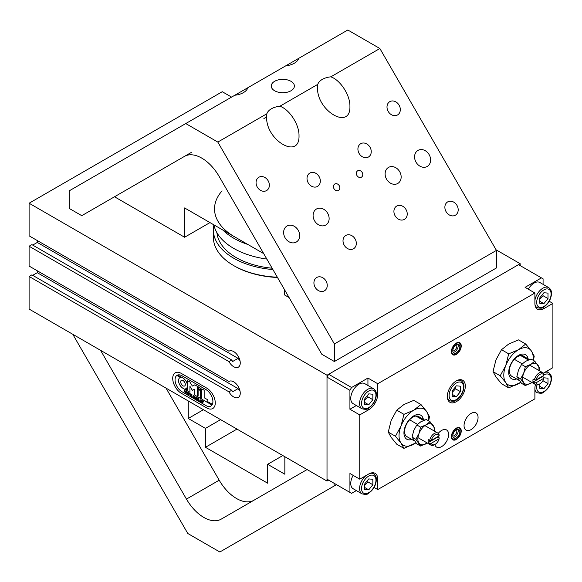 <?xml version="1.0" encoding="UTF-8"?>
<svg xmlns="http://www.w3.org/2000/svg" width="582" height="582" viewBox="0 0 582 582"><rect width="100%" height="100%" fill="white"/><g stroke="black" fill="none" stroke-linecap="round" stroke-linejoin="round"><path stroke-width="0.87" d="M229.206 351.07L228.952 351.215A9.261 5.347 60 0 1 229.082 351.135A9.261 5.347 60 0 1 238.336 356.482A9.261 5.347 60 0 1 238.336 367.177A9.261 5.347 60 0 1 228.952 361.611L231.738 360.003A9.261 5.347 -120 0 0 232.676 361.487L238.074 358.367A9.261 5.347 -120 0 0 239.966 360.542M229.206 381.312L228.952 381.457A9.261 5.347 60 0 1 229.082 381.377A9.261 5.347 60 0 1 238.336 386.724A9.261 5.347 60 0 1 238.336 397.419A9.261 5.347 60 0 1 228.952 391.853L231.738 390.246A9.261 5.347 -120 0 0 232.676 391.73L238.074 388.609A9.261 5.347 -120 0 0 239.966 390.784M231.738 360.003L31.879 244.615M228.952 361.611L29.1 246.222L31.886 244.615M238.074 358.367L37.284 242.447L37.284 240.555M32.701 245.087L37.284 242.447M32.701 275.33L37.284 272.689L238.074 388.609M37.284 272.689L37.284 270.797M29.1 246.222L29.1 266.069L228.952 381.457M206.683 388.07A12.157 7.013 60 0 1 214.62 398.779A12.157 7.013 60 0 1 212.757 408.52A12.157 7.013 60 0 1 206.683 407.917L181.308 393.265A12.157 7.013 60 0 1 173.371 382.556A12.157 7.013 60 0 1 175.233 372.822A12.157 7.013 60 0 1 181.308 373.418L206.683 388.07A12.157 7.013 60 0 1 214.62 398.779A12.157 7.013 60 0 1 212.757 408.52A12.157 7.013 60 0 1 206.683 407.917L181.308 393.265A12.157 7.013 60 0 1 173.371 382.556A12.157 7.013 60 0 1 175.233 372.822A12.157 7.013 60 0 1 181.308 373.418L206.683 388.07M31.879 274.857L231.738 390.246M228.952 391.853L29.1 276.465L31.886 274.857M231.592 97.099L222.251 91.709L29.1 203.227L29.1 235.826L228.952 351.215M328.648 480.121L327.011 481.067L327.011 375.223L520.163 263.704L496.09 249.809M520.163 265.596L520.163 263.704M327.011 481.067L29.1 309.071L29.1 276.465M29.1 203.227L327.011 375.223M438.239 433.364A9.916 5.725 -60 0 1 441.593 430.447A9.916 5.725 -60 0 1 446.547 429.953A9.916 5.725 -60 0 1 446.547 441.403A9.916 5.725 -60 0 1 436.638 447.129A9.916 5.725 -60 0 1 434.819 444.532M471.056 413.431A9.916 5.725 -60 0 1 476.011 412.944A9.916 5.725 -60 0 1 476.011 424.394A9.916 5.725 -60 0 1 466.102 430.113A9.916 5.725 -60 0 1 464.582 422.168A9.916 5.725 -60 0 1 471.056 413.431M456.324 428.148A6.948 4.009 -60 0 1 459.795 427.799A6.948 4.009 -60 0 1 459.795 435.823A6.948 4.009 -60 0 1 452.854 439.832A6.948 4.009 -60 0 1 451.785 434.267A6.948 4.009 -60 0 1 456.324 428.148M456.324 343.089A6.948 4.009 -60 0 1 459.795 342.747A6.948 4.009 -60 0 1 459.795 350.764A6.948 4.009 -60 0 1 452.854 354.773A6.948 4.009 -60 0 1 451.785 349.207A6.948 4.009 -60 0 1 456.324 343.089M456.324 380.89A12.731 7.348 -60 0 1 462.69 380.264A12.731 7.348 -60 0 1 462.69 394.96A12.731 7.348 -60 0 1 449.959 402.315A12.731 7.348 -60 0 1 448.009 392.108A12.731 7.348 -60 0 1 456.324 380.89M328.648 374.277L327.011 377.114L349.928 390.34L351.564 387.51L328.648 374.277L518.526 264.65L543.079 278.829L543.079 284.365M549.212 301.265L552.9 303.397L543.894 308.598A12.731 7.348 -60 0 1 537.528 309.224A12.731 7.348 -60 0 1 534.894 303.397L534.894 293.001L525.073 287.333L541.442 277.883M543.319 373.215A12.731 7.348 -60 0 1 543.894 372.858L552.9 367.664L552.9 303.397M356.359 405.53L349.928 409.241L349.928 390.34M351.564 387.51L367.933 378.053L367.933 385.48M356.359 490.582L351.564 493.354L327.011 479.175L327.011 377.114M349.928 492.408L349.928 473.508L359.749 479.175L368.755 473.981A12.731 7.348 -60 0 1 375.121 473.348A12.731 7.348 -60 0 1 377.754 479.175L377.754 489.571L374.066 487.44M367.933 378.053L377.754 383.727L377.754 394.123A12.731 7.348 -60 0 1 368.755 409.713L359.749 414.915L359.749 479.175M359.749 414.915L349.928 409.241M377.754 489.571L534.894 398.852L534.894 388.456A12.731 7.348 -60 0 1 535.455 384.513M534.894 293.001L377.754 383.727M234.531 236.772A68.29 39.423 180 0 1 222.069 190.881M247.917 244.505A69.447 40.093 180 0 1 233.709 238.191A69.447 40.093 180 0 1 222.775 229.985M266.847 259.07A69.447 40.093 180 0 1 233.709 248.398A69.447 40.093 180 0 1 213.87 224.841M272.129 268.215A65.977 38.092 180 0 1 236.161 257.564A65.977 38.092 180 0 1 216.941 232.749M272.9 269.553A69.447 40.093 180 0 1 233.709 258.219A69.447 40.093 180 0 1 213.368 229.868A69.447 40.093 180 0 1 213.892 224.958M277.323 277.214A69.447 40.093 180 0 1 233.709 265.596L233.709 265.596A69.447 40.093 180 0 1 213.368 237.245L213.368 229.868M234.531 266.069L233.709 265.596L234.524 266.069A68.29 39.423 180 0 0 234.531 266.069A68.29 39.423 180 0 0 277.49 277.498M201.27 402.38L200.688 402.082L200.688 399.798L201.27 400.132L201.27 402.38L200.703 402.067L200.703 399.805M199.801 400.896L199.801 401.573L198.346 400.729L198.346 398.444L198.949 398.808L198.84 400.882L199.815 400.889L199.306 401.151M198.346 398.481L198.346 400.729M199.801 401.551L198.367 400.722M197.051 399.95L196.469 399.645L196.643 397.702L195.887 399.31L195.057 396.829L195.305 398.976L194.723 398.641L194.723 396.357L195.967 398.881L196.651 397.462L197.051 397.695L197.051 399.95M195.967 398.881L196.658 397.47M194.723 396.386L194.912 398.648M195.305 398.954L194.744 398.626M195.057 396.829L195.901 399.288M196.643 397.702L196.469 399.616M197.051 399.965L196.483 399.638M193.675 397.993L194.162 397.913L194.177 396.458L193.675 395.855L193.035 396.524L193.675 397.993L194.162 397.913L194.162 396.466L193.217 395.906L193.697 395.847M193.675 395.855L193.202 395.913M193.697 397.986L194.184 397.906L193.697 397.986M193.697 398.095L194.315 398.095L193.675 398.103L192.802 396.386L193.049 395.738L193.675 395.753L194.308 396.466L194.315 398.095L193.057 397.353L193.064 395.724L193.697 395.738M193.675 395.753L193.064 395.724M192.038 394.8L191.238 396.691L190.816 394.771L190.409 396.211L189.608 393.403L190.256 393.788L190.467 395.644L190.496 393.912L191.114 394.283L191.296 396.124L191.456 394.465L192.038 394.8M191.296 396.124L191.674 394.792M190.467 395.644L190.51 393.919M189.885 393.774L189.63 393.41M190.416 396.175L189.899 393.767M190.816 394.771L191.245 396.655M186.095 393.119L186.255 391.46L186.837 391.802L186.036 393.687L185.614 391.773L185.207 393.206L184.429 390.42L185.054 390.784L185.265 392.639L185.309 390.929L185.898 391.257L186.095 393.119L186.269 391.475M185.294 390.944L185.265 392.639M185.214 393.17L184.698 390.762M185.614 391.773L186.044 393.65M187.819 394.676L187.011 391.897L187.637 392.261L187.87 394.145L187.899 392.413L188.495 392.755L188.692 394.618L188.859 392.966L189.441 393.301L188.633 395.193L188.219 393.272L187.804 394.712L187.026 391.912M188.692 394.618L188.874 392.974M187.87 394.145L188.182 393.046M188.219 393.272L188.648 395.149M197.924 400.452L197.342 400.154L197.342 397.862L197.924 398.204L197.924 400.452L197.363 400.14L197.363 397.877M203.409 401.362L203.438 401.987L202.696 401.107L202.856 403.333L202.274 402.999L202.463 400.969L201.707 400.969L201.721 400.394L203.409 401.362M201.707 400.896L201.736 400.401M202.856 403.311L202.289 402.984L202.449 400.983L201.692 400.976M203.438 401.987L202.682 401.114M205.984 405.596A9.778 5.645 -120 0 0 210.873 406.076A9.778 5.645 -120 0 0 211.986 405.043L194.788 395.113L194.788 389.14L192.358 390.355L189.936 386.339L189.936 392.312L182.981 388.296A6.293 3.63 60 0 1 178.87 382.752A6.293 3.63 60 0 1 179.838 377.718A6.293 3.63 60 0 1 180.427 377.485L176.855 375.426A9.778 5.645 -120 0 0 175.648 383.327A9.778 5.645 -120 0 0 181.97 391.73L205.984 405.596M200.528 388.158L200.528 389.744L198.106 388.347L198.106 386.754L200.528 388.158M198.106 388.347L198.12 386.768M200.528 389.729L198.12 388.332M184.625 385.975L184.61 385.982A3.259 1.884 -120 0 0 185.287 384.491A3.259 1.884 -120 0 0 183.883 381.203A3.259 1.884 -120 0 0 181.366 380.33A3.259 1.884 -120 0 0 181.358 380.337A3.259 1.884 -120 0 0 181.351 384.105A3.259 1.884 -120 0 0 184.61 385.982A3.259 1.884 -120 0 0 184.625 385.975A3.259 1.884 -120 0 0 185.302 384.484A3.259 1.884 -120 0 0 183.861 381.21A3.259 1.884 -120 0 0 181.351 380.337L181.366 380.33M210.895 406.069L210.873 406.076A9.778 5.645 -120 0 0 210.895 406.069A9.778 5.645 -120 0 0 212.001 405.036L194.803 395.105L194.803 389.125L192.38 390.34L189.95 386.324M189.936 392.297L182.995 388.289A6.293 3.63 60 0 1 178.892 382.752A6.293 3.63 60 0 1 179.845 377.711M180.427 377.485L176.87 375.412M198.106 396.095L198.106 389.278L200.528 390.682L200.528 397.491L201.743 398.197L201.743 388.856L204.166 390.26L204.166 397.732L207.803 399.827L207.803 401.696L212.379 404.337A9.778 5.645 -120 0 0 205.984 389.627L181.97 375.761A9.778 5.645 -120 0 0 177.728 374.99L182.981 378.024A6.293 3.63 60 0 1 187.091 383.567A6.293 3.63 60 0 1 186.124 388.609A6.293 3.63 60 0 1 185.556 388.834L187.528 389.969L187.513 380.643L189.936 382.039L192.358 386.055L194.788 384.84L197.211 386.244L197.211 395.578L198.12 396.087L198.12 389.285M212.379 404.337L212.401 404.33A9.778 5.645 -120 0 0 206.006 389.62L181.984 375.754A9.778 5.645 -120 0 0 177.743 374.983M186.124 388.609A6.293 3.63 60 0 1 185.542 388.841M187.528 389.969L187.528 380.65M201.743 398.197L201.758 388.871M452.811 435.998A3.754 2.168 120 0 0 456.062 433.663A3.754 2.168 120 0 0 456.455 429.676M453.152 437.409A4.976 2.874 120 0 0 457.176 434.31A4.976 2.874 120 0 0 457.859 429.269M452.803 435.845A4.976 2.874 -60 0 1 454.978 430.84A4.976 2.874 -60 0 1 458.812 429.501A4.976 2.874 -60 0 1 458.812 435.249A4.976 2.874 -60 0 1 453.836 438.122A4.976 2.874 -60 0 1 452.803 435.845M451.763 436.449A6.446 3.725 -60 0 1 454.986 429.552A6.446 3.725 -60 0 1 460.1 428.687A6.446 3.725 -60 0 1 459.547 435.678A6.446 3.725 -60 0 1 453.771 439.65A6.446 3.725 -60 0 1 451.763 436.449M459.082 427.53L460.1 428.687M452.265 439.345A6.948 4.009 -60 0 1 452.258 439.345L453.771 439.65M452.811 350.939A3.754 2.168 120 0 0 456.062 348.611A3.754 2.168 120 0 0 456.455 344.624M453.152 352.357A4.976 2.874 120 0 0 457.176 349.251A4.976 2.874 120 0 0 457.859 344.217M452.803 350.793A4.976 2.874 -60 0 1 454.978 345.781A4.976 2.874 -60 0 1 458.812 344.449A4.976 2.874 -60 0 1 458.812 350.197A4.976 2.874 -60 0 1 453.836 353.07A4.976 2.874 -60 0 1 452.803 350.793M451.763 351.39A6.446 3.725 -60 0 1 454.986 344.5A6.446 3.725 -60 0 1 460.1 343.627A6.446 3.725 -60 0 1 459.547 350.619A6.446 3.725 -60 0 1 453.771 354.598A6.446 3.725 -60 0 1 451.763 351.39M459.082 342.478L460.1 343.627M452.265 354.293A6.948 4.009 -60 0 1 452.258 354.285L453.771 354.598M366.143 475.487A11.575 6.686 120 0 0 359.581 488.531A11.575 6.686 120 0 0 361.982 493.834L353.143 488.727A11.575 6.686 -60 0 1 350.742 483.431A11.575 6.686 -60 0 1 353.143 475.363M364.659 489.462L364.659 484.006L368.755 478.921L372.844 479.284L372.844 484.741L368.755 489.833L364.659 489.462M364.659 485.461L367.933 481.903L372.844 484.741M364.659 487.469L368.755 489.833M367.933 481.903L367.649 480.288M452.236 396.378L452.236 390.922L456.324 385.83L460.42 386.193L460.42 391.65L456.324 396.742L452.236 396.378M452.236 392.377L455.502 388.82L460.42 391.65M452.236 394.378L456.324 396.742M455.502 388.82L455.226 387.197M361.982 408.775L353.143 403.675A11.575 6.686 -60 0 1 350.742 398.372A11.575 6.686 -60 0 1 355.798 386.724A11.575 6.686 -60 0 1 364.718 383.625L373.557 388.732A11.575 6.686 120 0 0 364.638 391.832A11.575 6.686 120 0 0 359.581 403.479A11.575 6.686 120 0 0 361.982 408.775C365.649 409.641 367.889 409.43 368.69 408.142C373.251 404.927 375.805 400.532 376.358 394.96C376.561 392.326 375.63 390.253 373.557 388.732M364.659 404.41L364.659 398.954L368.755 393.861L372.844 394.232L372.844 399.688L368.755 404.774L364.659 404.41M364.659 400.409L367.933 396.851L372.844 399.688M364.659 402.417L368.755 404.774M367.933 396.851L367.649 395.229M528.289 289.189A11.575 6.686 -60 0 1 539.863 282.503L548.702 287.61A11.575 6.686 120 0 0 540.554 289.945A11.575 6.686 120 0 0 534.894 300.385M539.805 303.295L539.805 297.839L543.894 292.746L547.989 293.11L547.989 298.566L543.894 303.659L539.805 303.295M539.805 299.286L543.079 295.729L547.989 298.566M539.805 301.294L543.894 303.659M543.079 295.729L542.795 294.114M543.901 388.711L539.805 388.347L539.805 383.916M543.886 377.813L547.989 378.162L547.989 383.618L543.894 388.711L539.805 386.346M539.805 384.346L540.278 383.625M542.628 381.152L543.079 380.788L547.989 383.618M415.919 416.043L423.58 420.466M417.44 424.329L409.597 419.804M429.632 440.436L431.306 440.414A5.784 3.339 -60 0 1 435.205 434.856A5.784 3.339 -60 0 1 439.112 435.911L439.148 434.943A6.948 4.009 120 0 0 437.86 433.095A6.948 4.009 120 0 0 433.095 434.383A6.948 4.009 120 0 0 429.632 440.436L428.323 439.679A6.948 4.009 -60 0 0 428.323 442.516L437.839 437.024L439.148 437.78L439.112 438.741A5.784 3.339 -60 0 1 435.212 444.306A5.784 3.339 -60 0 1 431.306 443.251L429.632 443.266A6.948 4.009 120 0 0 430.92 445.121A6.948 4.009 120 0 0 434.39 444.779L435.212 444.306M431.306 440.414L439.112 435.911M439.112 438.741L431.306 443.251M429.632 443.266L428.323 442.516M437.911 436.602A6.948 4.009 -60 0 1 437.839 437.024M520.679 355.558L528.34 359.989M522.199 363.845L514.357 359.32M534.392 379.951L536.066 379.93A5.784 3.339 -60 0 1 539.972 374.372A5.784 3.339 -60 0 1 543.872 375.426L543.908 374.459A6.948 4.009 120 0 0 542.62 372.611A6.948 4.009 120 0 0 537.855 373.899A6.948 4.009 120 0 0 534.392 379.951L533.083 379.195A6.948 4.009 -60 0 0 533.083 382.032L542.599 376.539L543.908 377.296L543.872 378.264A5.784 3.339 -60 0 1 539.972 383.822A5.784 3.339 -60 0 1 536.066 382.767L534.392 382.789A6.948 4.009 120 0 0 535.68 384.637A6.948 4.009 120 0 0 539.15 384.295L539.972 383.822M536.066 379.93L543.872 375.426M543.872 378.264L536.066 382.767M534.392 382.789L533.083 382.032M542.671 376.118A6.948 4.009 -60 0 1 542.599 376.539M407.931 437.191A11.698 6.751 -60 0 1 407.022 436.813A11.698 6.751 -60 0 1 405.232 427.443A11.698 6.751 -60 0 1 412.871 417.134A11.698 6.751 -60 0 1 418.72 416.552A11.698 6.751 -60 0 1 419.506 417.149M423.39 419.389A13.888 8.017 120 0 0 413.111 416.261A13.888 8.017 120 0 0 403.966 432.106A13.888 8.017 120 0 0 411.816 439.439M428.396 420.742A20.836 12.026 120 0 0 426.526 411.329A20.836 12.026 120 0 0 413.766 410.186A20.836 12.026 120 0 0 401.005 426.06A20.836 12.026 120 0 0 401.005 443.069A20.836 12.026 120 0 0 413.766 444.212A20.836 12.026 120 0 0 415.883 442.815M415.919 442.851L403.944 448.358L401.005 443.069L395.44 436.26L401.005 426.06L403.944 414.34L413.766 410.186L420.953 404.519L426.526 411.329L429.458 416.617L428.701 420.917M420.953 404.519L413.766 400.365L403.944 404.519L396.757 410.186L391.184 420.386L388.252 432.113L391.184 437.402L396.757 444.212L403.944 448.358M395.44 436.26L388.252 432.113M403.944 414.34L396.757 410.186M512.691 376.714A11.698 6.751 -60 0 1 511.782 376.328A11.698 6.751 -60 0 1 509.992 366.958A11.698 6.751 -60 0 1 517.631 356.65A11.698 6.751 -60 0 1 523.48 356.068A11.698 6.751 -60 0 1 524.266 356.664M528.15 358.912A13.888 8.017 120 0 0 517.871 355.777A13.888 8.017 120 0 0 508.726 371.622A13.888 8.017 120 0 0 516.576 378.955M533.156 360.258A20.836 12.026 120 0 0 531.286 350.844A20.836 12.026 120 0 0 518.526 349.702A20.836 12.026 120 0 0 505.765 365.576A20.836 12.026 120 0 0 505.765 382.585A20.836 12.026 120 0 0 518.526 383.727A20.836 12.026 120 0 0 520.643 382.33M520.679 382.374L508.704 387.881L505.765 382.585L500.2 375.776L505.765 365.576L508.704 353.856L518.526 349.702L525.713 344.035L531.286 350.844L534.218 356.133L533.461 360.433M525.713 344.035L518.526 339.888L508.704 344.035L501.517 349.702L495.944 359.909L493.012 371.629L495.944 376.918L501.517 383.727L508.704 387.881M500.2 375.776L493.012 371.629M508.704 353.856L501.517 349.702M434.143 430.949A11.575 6.686 120 0 0 433.132 425.471A11.575 6.686 120 0 0 426.039 424.838A11.575 6.686 120 0 0 418.953 433.655A11.575 6.686 120 0 0 418.953 443.106A11.575 6.686 120 0 0 426.039 443.739A11.575 6.686 120 0 0 427.203 442.975M427.232 442.989L420.582 446.045L415.861 439.323L418.953 433.655L420.582 427.144L426.039 424.838L430.04 421.688L434.761 428.41L434.288 431.029M430.04 421.688L426.257 419.506L420.801 421.812L416.807 424.962L413.715 430.629L412.085 437.14L416.807 443.862L420.582 446.045M415.861 439.323L412.085 437.14M420.582 427.144L416.807 424.962M538.903 370.465A11.575 6.686 120 0 0 537.892 364.987A11.575 6.686 120 0 0 530.806 364.354A11.575 6.686 120 0 0 523.713 373.171A11.575 6.686 120 0 0 523.713 382.621A11.575 6.686 120 0 0 530.806 383.254A11.575 6.686 120 0 0 531.963 382.49M531.992 382.505L525.35 385.56L520.621 378.838L523.713 373.171L525.35 366.66L530.806 364.354L534.8 361.204L539.521 367.926L539.048 370.545M534.8 361.204L531.024 359.021L525.568 361.327L521.567 364.478L518.475 370.145L516.845 376.656L521.567 383.378L525.35 385.56M520.621 378.838L516.845 376.656M525.35 366.66L521.567 364.478M300.734 505.3L288.083 512.604L300.734 505.3M260.438 528.565L247.197 536.211L260.438 528.565M233.324 512.138L244.993 505.409M318.31 495.151L305.07 502.797L318.31 495.151M307.078 469.558L221.182 519.151A34.724 20.05 60 0 1 186.458 499.101L100.562 350.328M336.498 484.653L326.298 490.539L336.491 484.653L334.09 486.035L334.09 483.264M236.983 429.094L205.453 447.296L205.453 428.396L188.27 418.473L188.27 400.962M220.614 419.637L205.453 428.396M203.431 409.721L188.27 418.473M284.845 456.724L284.845 474.228L267.655 464.305L267.655 483.206L205.453 447.296M282.816 455.553L267.655 464.305M253.825 500.302A34.724 20.05 60 0 1 219.196 480.201L166.037 388.129M73.55 334.73L73.55 335.618L187.79 533.49L219.851 551.998L334.09 486.035M266.614 116.982L263.879 118.553M133.424 185.854L121.325 192.838L133.424 185.854M191.296 152.44L180.42 158.726M163.469 168.511L148.905 176.921L163.469 168.511M386.586 179.22A9.261 7.559 -120 0 1 388.507 167.42A9.261 7.559 -120 0 1 399.681 171.661A9.261 7.559 -120 0 1 397.768 183.461A9.261 7.559 -120 0 1 386.586 179.22M285.1 237.812A9.261 7.559 -120 0 1 287.021 226.012A9.261 7.559 -120 0 1 298.195 230.254A9.261 7.559 -120 0 1 296.282 242.054A9.261 7.559 -120 0 1 285.1 237.812M314.564 220.804A9.261 7.559 -120 0 1 316.484 209.003A9.261 7.559 -120 0 1 327.659 213.245A9.261 7.559 -120 0 1 325.745 225.045A9.261 7.559 -120 0 1 314.564 220.804M416.05 162.211A9.261 7.559 -120 0 1 417.971 150.411A9.261 7.559 -120 0 1 429.145 154.652A9.261 7.559 -120 0 1 427.232 166.452A9.261 7.559 -120 0 1 416.05 162.211M359.138 153.502A7.697 6.278 -120 0 1 360.731 143.703A7.697 6.278 -120 0 1 370.021 147.224A7.697 6.278 -120 0 1 368.428 157.024A7.697 6.278 -120 0 1 359.138 153.502M344.231 245.24A7.697 6.278 -120 0 1 345.824 235.441A7.697 6.278 -120 0 1 355.107 238.962A7.697 6.278 -120 0 1 353.514 248.761A7.697 6.278 -120 0 1 344.231 245.24M388.223 111.453A7.697 6.278 -120 0 1 389.816 101.646A7.697 6.278 -120 0 1 399.099 105.175A7.697 6.278 -120 0 1 397.506 114.974A7.697 6.278 -120 0 1 388.223 111.453M315.146 287.297A7.697 6.278 -120 0 1 316.739 277.49A7.697 6.278 -120 0 1 326.022 281.011A7.697 6.278 -120 0 1 324.429 290.818A7.697 6.278 -120 0 1 315.146 287.297M257.273 187.055A7.697 6.278 -120 0 1 258.866 177.255A7.697 6.278 -120 0 1 268.149 180.776A7.697 6.278 -120 0 1 266.556 190.576A7.697 6.278 -120 0 1 257.273 187.055M446.096 211.688A7.697 6.278 -120 0 1 447.689 201.889A7.697 6.278 -120 0 1 456.972 205.41A7.697 6.278 -120 0 1 455.379 215.209A7.697 6.278 -120 0 1 446.096 211.688M308.234 182.894A7.697 6.278 -120 0 1 309.828 173.094A7.697 6.278 -120 0 1 319.111 176.615A7.697 6.278 -120 0 1 317.517 186.415A7.697 6.278 -120 0 1 308.234 182.894M395.134 215.849A7.697 6.278 -120 0 1 396.728 206.05A7.697 6.278 -120 0 1 406.018 209.571A7.697 6.278 -120 0 1 404.425 219.37A7.697 6.278 -120 0 1 395.134 215.849M334.017 188.721A3.703 3.026 -120 0 1 334.788 184.007A3.703 3.026 -120 0 1 339.255 185.702A3.703 3.026 -120 0 1 338.491 190.416A3.703 3.026 -120 0 1 334.017 188.721M356.933 175.495A3.703 3.026 -120 0 1 357.704 170.773A3.703 3.026 -120 0 1 362.171 172.468A3.703 3.026 -120 0 1 361.407 177.19A3.703 3.026 -120 0 1 356.933 175.495M274.631 81.313A11.575 6.686 180 0 1 287.246 79.865A11.575 6.686 180 0 1 294.39 86.034A11.575 6.686 180 0 1 282.816 92.72A11.575 6.686 180 0 1 271.241 86.034A11.575 6.686 180 0 1 274.631 81.313M266.876 113.752A16.201 9.356 180 0 1 271.358 108.812A16.201 9.356 180 0 1 279.906 106.222C289.458 109.416 299.286 124.555 299.017 135.664C299.803 160.152 265.829 140.538 266.614 116.953L266.876 113.752L217.821 142.073L185.76 123.559L69.2 190.86M285.726 65.846L298.755 58.324A16.201 9.356 180 0 1 285.726 65.846L247.852 87.715A16.201 9.356 180 0 1 234.815 95.237L247.852 87.715M322.268 79.421A16.201 9.356 180 0 1 330.816 76.831C340.361 80.025 350.189 95.164 349.928 106.273C350.713 130.761 316.732 111.147 317.517 87.562L317.779 84.361A16.201 9.356 180 0 1 322.261 79.421M298.755 58.324L347.81 30.002L379.871 48.51L496.431 250.398L496.431 267.96L334.381 361.517L334.381 343.955L217.821 142.073M185.76 123.559L234.815 95.237M279.906 106.222L317.779 84.361M330.816 76.831L379.871 48.51M209.978 222.593L184.603 237.245L184.603 207.949L263.704 253.614M284.452 289.56L284.452 294.892L289.072 297.562M69.207 190.86L69.207 208.421L81.771 215.675L184.429 156.405A34.724 20.05 60 0 1 219.152 176.455L321.81 354.263L334.381 361.517M184.603 237.245L114.509 196.774L184.516 156.354M334.381 343.955L496.431 250.398M543.894 308.598L542.417 307.74M377.754 394.123L376.278 393.265M368.755 409.713L367.271 408.862M377.754 479.175L376.278 478.324M361.553 488.531A10.185 5.878 -60 0 1 372.349 475.094A10.185 5.878 -60 0 1 372.349 489.498A10.185 5.878 -60 0 1 361.553 488.531M361.982 493.834C365.649 494.693 367.889 494.482 368.69 493.194C373.251 489.986 375.805 485.592 376.358 480.019C376.561 477.386 375.63 475.305 373.557 473.784A11.575 6.686 120 0 0 369.57 473.552M449.122 395.447A10.185 5.878 -60 0 1 459.926 382.003A10.185 5.878 -60 0 1 459.926 396.407A10.185 5.878 -60 0 1 449.122 395.447M447.362 397.411A11.575 6.686 120 0 0 449.559 400.743C453.225 401.609 455.459 401.398 456.259 400.11C460.82 396.895 463.381 392.501 463.927 386.928C464.13 384.295 463.199 382.221 461.126 380.693A11.575 6.686 120 0 0 457.146 380.461M361.553 403.479A10.185 5.878 -60 0 1 372.349 390.042A10.185 5.878 -60 0 1 372.349 404.446A10.185 5.878 -60 0 1 361.553 403.479M536.691 302.356A10.185 5.878 -60 0 1 547.495 288.919A10.185 5.878 -60 0 1 547.495 303.324A10.185 5.878 -60 0 1 536.691 302.356M534.931 304.328A11.575 6.686 120 0 0 537.128 307.66C540.794 308.518 543.035 308.307 543.835 307.02C548.397 303.811 550.95 299.417 551.503 293.845C551.707 291.211 550.776 289.13 548.702 287.61M543.894 374.946A10.185 5.878 -60 0 1 551.096 379.093A10.185 5.878 -60 0 1 543.901 391.57A10.185 5.878 -60 0 1 536.699 387.416A10.185 5.878 -60 0 1 536.975 384.964M534.894 389.198A11.575 6.686 120 0 0 537.128 392.712C540.794 393.578 543.035 393.359 543.835 392.079C548.397 388.863 550.95 384.469 551.503 378.897C551.707 376.263 550.776 374.19 548.702 372.662A11.575 6.686 120 0 0 544.541 372.487M186.458 499.101L219.196 480.201M373.557 473.784L371.883 472.817M461.126 380.693L459.46 379.733M449.559 400.743L447.885 399.783M537.128 307.66L535.455 306.692M548.702 372.662L546.469 371.374M537.128 392.712L534.894 391.424M417.941 437.628L430.92 445.121M424.882 425.602L437.86 433.095M406.236 436.216L414.297 440.872M417.811 416.174L424.584 420.08M522.701 377.143L535.68 384.637M529.642 365.118L542.62 372.611M510.996 375.739L519.057 380.388M522.571 355.689L529.344 359.596"/></g></svg>
